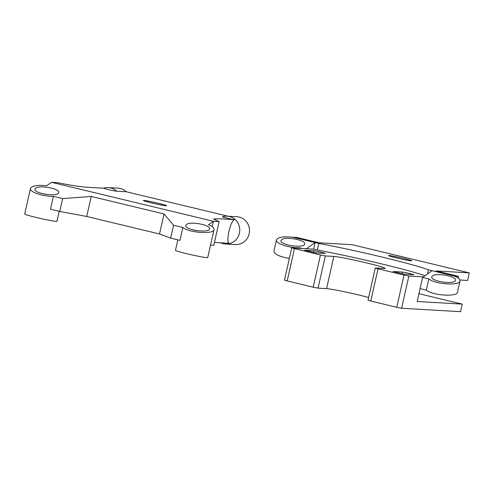 <?xml version="1.0" encoding="UTF-8"?>
<svg xmlns="http://www.w3.org/2000/svg" width="494" height="494" viewBox="0 0 494 494"><rect width="100%" height="100%" fill="white"/><g stroke="black" fill="none" stroke-linecap="round" stroke-linejoin="round"><path stroke-width="0.74" d="M41.422 193.432A11.949 0.587 -167.3 0 1 45.911 194.395M192.191 229.71A11.949 0.587 -167.3 0 1 196.68 230.673M179.958 240.35L170.677 238.114L159.513 233.989L86.728 216.477L59.774 211.432L50.487 209.197L53.389 196.34C42.712 196.569 29.232 191.925 30.474 188.449L31.462 187.152C34.333 185.448 39.39 184.984 46.64 185.75L51.512 182.317L213.414 221.275L208.548 224.708C212.445 226.32 214.273 227.932 214.044 229.543C213.735 234.514 189.227 232.902 182.86 227.493L179.958 240.35M182.86 227.493L173.573 225.258L170.677 238.114M173.573 225.258L164.027 213.958L159.513 233.989M164.027 213.958L91.242 196.445L86.728 216.477M91.242 196.445L62.67 198.576L59.774 211.432M62.67 198.576L53.389 196.34M59.212 211.296L56.952 221.337A16.53 0.809 -167.3 0 1 40.65 218.49A16.53 0.809 -167.3 0 1 24.7 214.069L30.474 188.449M35.735 188.177L35.018 189.116C33.413 193.605 58.273 197.254 58.73 192.598C60.243 188.733 39.748 184.793 35.735 188.177M214.044 229.543L207.721 257.615A16.53 0.809 -167.3 0 1 191.413 254.768A16.53 0.809 -167.3 0 1 175.469 250.347L177.834 239.837M186.504 224.455L185.787 225.394C184.182 229.883 209.042 233.532 209.499 228.876C211.012 225.011 190.517 221.071 186.504 224.455M227.993 216.224L126.353 191.765L116.621 191.203A6.836 0.333 -167.3 0 1 109.458 189.832A6.836 0.333 -167.3 0 1 103.586 188.189L100.202 187.979C89.334 187.411 82.702 187.701 57.23 182.65L51.512 182.317L213.414 221.275L212.21 226.616L213.414 221.275L219.138 221.608L213.519 218.984L219.669 218.725L234.347 219.651A6.836 0.333 -167.3 0 1 226.61 218.021A6.836 0.333 -167.3 0 1 222.436 216.73A13.943 13.943 0 0 1 227.221 216.181L227.221 216.181A13.943 13.35 -86.7 0 1 239.405 233.224A13.943 13.35 -86.7 0 1 225.597 244.011L225.597 244.011A13.943 13.943 0 0 1 220.75 242.838M116.621 191.203A13.943 13.35 -86.7 0 0 108.39 187.584L108.39 187.584A13.943 13.943 0 0 0 103.468 188.183M214.452 242.406L229.012 243.326C225.807 241.313 230.328 221.275 234.347 219.651M227.221 216.181L236.953 216.743A13.943 13.35 93.3 0 1 249.47 231.439A13.943 13.35 93.3 0 1 235.329 244.579L225.597 244.011M219.138 221.608L213.803 245.277L210.543 245.092M143.871 200.428A11.949 0.587 -167.3 0 1 156.814 202.923A11.949 0.587 -167.3 0 1 166.669 205.732A11.949 0.587 -167.3 0 1 154.881 203.676A11.949 0.587 -167.3 0 1 143.353 200.484A11.949 0.587 -167.3 0 1 143.871 200.428M108.39 187.584L118.122 188.152A13.943 13.35 93.3 0 1 126.353 191.765M319.13 242.795L296.666 237.392L292.658 237.157L318.797 243.443A71.698 3.501 -167.3 0 1 428.434 269.823L454.566 276.115L458.574 276.344L436.109 270.94L469.3 272.873L352.327 244.728L319.13 242.795M459.933 279.993L467.596 280.444L469.3 272.873M418.918 293.689L462.261 304.119L417.164 301.488L420.061 288.632L426.31 290.132C432.682 295.542 457.191 297.153 457.493 292.182L460.019 280.975C459.716 285.946 435.202 284.334 428.835 278.925L426.31 290.132M302.39 248.501L299.364 247.772C288.687 248 275.214 243.363 276.449 239.886L273.923 251.088C274.256 254.243 279.4 256.695 289.348 258.442M276.449 239.886C277.894 237.2 283.284 236.305 292.615 237.188L315.129 242.56L313.641 249.161L291.719 247.908L320.458 254.972L313.196 287.187L287.199 280.932L294.461 248.717M428.835 278.925L422.586 277.424L420.061 288.632M462.261 304.119L460.556 311.683L401.61 308.25L408.865 276.035L423.352 276.881L432.102 270.706L454.523 276.146C458.42 277.752 460.254 279.363 460.019 280.975M458.191 278.054L458.574 276.344M291.719 247.908L284.458 280.123L287.199 280.932M313.196 287.187L318.056 288.144L325.311 255.935L320.458 254.972M325.311 255.935L333.839 256.429A26.886 1.315 -167.3 0 1 362.954 262.042A26.886 1.315 -167.3 0 1 385.135 268.372A26.886 1.315 -167.3 0 1 383.974 268.495L375.273 268.014L368.011 300.228L370.753 301.037L378.015 268.822L375.273 268.014M378.015 268.822L404.006 275.078L396.75 307.287L370.753 301.037M408.865 276.035L404.006 275.078M425.007 275.714A71.698 3.501 12.7 0 0 317.309 250.044L313.641 249.161M404.432 274.189L393.033 271.533L402.449 272.04L408.921 273.287L413.849 274.695L404.432 274.189M316.049 252.922L304.65 250.267L314.067 250.773L320.538 252.02L325.466 253.428L316.049 252.922M396.75 307.287L401.61 308.25M368.635 297.468A26.886 1.315 12.7 0 0 326.583 288.644L318.056 288.144M423.352 276.881L422.586 277.424M306.379 248.735L315.129 242.56M317.309 250.044L318.797 243.443M427.501 273.954L428.434 269.823M389.025 255.503A11.949 0.587 -167.3 0 1 401.968 257.998A11.949 0.587 -167.3 0 1 411.823 260.807A11.949 0.587 -167.3 0 1 400.041 258.751A11.949 0.587 -167.3 0 1 388.512 255.552A11.949 0.587 -167.3 0 1 389.025 255.503M432.478 275.887L431.762 276.831C430.157 281.321 455.017 284.97 455.474 280.308C456.987 276.442 436.492 272.503 432.478 275.887M281.71 239.615L280.993 240.553C279.394 245.043 304.248 248.692 304.705 244.036C306.218 240.17 285.73 236.231 281.71 239.615M299.364 247.772L299.241 248.321M402.449 272.04L402.048 273.812M314.067 250.773L313.665 252.551M333.839 256.429L326.583 288.644"/></g></svg>
